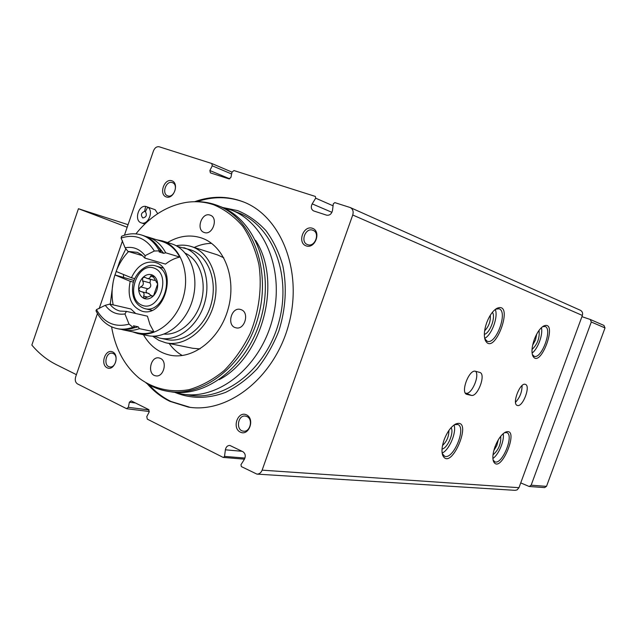 <?xml version="1.0" encoding="UTF-8"?>
<svg xmlns="http://www.w3.org/2000/svg" width="637" height="637" viewBox="0 0 637 637"><rect width="100%" height="100%" fill="white"/><g stroke="black" fill="none" stroke-linecap="round" stroke-linejoin="round"><path stroke-width="0.96" d="M532.628 345.246L535.51 339.927L536.744 334.019M486.668 322.784C484.144 330.189 483.69 336.049 485.314 340.373C494.352 357.787 515.237 300.616 497.011 308.292C492.942 310.625 489.503 315.45 486.668 322.784M485.314 340.373L484.773 338.725L487.178 341.249C496.008 345.214 508.382 311.342 499.018 308.786L495.538 309.216L497.011 308.292M113.203 353.543L112.303 353.248C105.877 351.664 103.114 366.012 109.683 366.88C115.488 368.305 118.8 355.772 113.203 353.543M112.653 351.919C105.416 348.439 99.905 364.404 107.159 367.82C114.397 371.427 119.995 355.271 112.653 351.919M172.316 182.612C166.138 180.167 161.344 193.855 167.682 195.822C173.805 198.449 178.798 184.714 172.46 182.66L172.316 182.612M171.831 180.773C164.235 178.121 158.629 194.357 166.241 196.937C173.845 199.707 179.538 183.273 171.831 180.773M312.735 230.212C305.362 227.329 300.003 242.211 307.544 244.616C314.853 247.737 320.491 232.816 312.95 230.291L312.735 230.212M312.393 228.261C303.308 225.108 297.065 242.808 306.158 245.898C315.251 249.202 321.605 231.263 312.393 228.261M246.885 416.526L245.516 416.104C237.768 414.56 235.491 430.429 243.366 431.153C250.166 432.491 253.383 419.138 246.885 416.526M246.455 414.83C237.816 410.682 231.685 428.064 240.34 432.149C248.987 436.449 255.222 418.835 246.455 414.83M493.81 450.598L496.812 445.534L498.285 439.825M493.006 454.85C498.604 449.929 501.176 443.734 500.722 436.265M492.887 458.433C498.675 454.826 504.679 440.35 503.174 433.678M493.094 460.01L494.838 461.825C502.155 465.249 514.545 434.752 506.71 432.611L504.432 432.714M495.005 446.768C492.783 453.154 492.297 458.067 493.54 461.507C500.523 475.672 520.66 426.097 505.483 432.125C501.47 434.338 497.975 439.219 495.005 446.768M442.524 445.502C446.824 441.441 448.942 436.441 448.878 430.501M442.03 449.077C447.628 448.177 454.324 432.364 451.1 427.674M442.142 453.106C449.276 450.048 456.801 432.26 454.054 424.975M442.221 453.544L444.586 456.227C453.289 460.225 466.921 427.077 457.661 424.465L454.42 424.728M444.14 439.761C441.855 446.378 441.393 451.601 442.755 455.423C451.163 472.59 474.135 416.749 455.678 424.019C451.115 426.527 447.27 431.775 444.14 439.761M484.63 330.802C488.85 326.447 490.745 321.263 490.307 315.243M484.343 334.353C489.988 333.207 495.984 316.788 492.377 312.321M484.693 338.374C491.764 334.951 498.476 316.573 495.252 309.439M475.704 371.331C479.812 376.196 471.404 395.02 465.918 393.212L465.36 393.093M471.292 395.37L466.786 394.359C460.193 392.671 469.166 368.942 475.513 371.283L479.86 372.438C486.294 374.158 477.623 397.337 471.292 395.37L465.918 393.212M522.061 385.56C522.069 391.986 519.896 397.552 515.524 402.265M517.491 405.498L517.26 405.435C511.622 404.017 520.19 381.866 525.406 384.374C530.892 385.799 522.866 407.218 517.491 405.498M160.309 358.352L159.131 357.962C150.443 355.804 146.813 374.636 155.699 375.822C163.542 377.741 167.881 361.29 160.309 358.352M241.232 309.709L240.547 309.478C231.287 306.516 226.31 325.841 235.841 327.776C244.552 330.468 249.863 312.663 241.232 309.709M210.17 215.155C201.77 211.755 195.559 229.949 204.246 232.481C212.551 235.817 218.786 217.79 210.218 215.171L210.17 215.155M123.459 274.483L123.562 277.222M174.291 392.241L181.848 394.032C217.798 400.593 259.824 367.581 272.349 319.726C285.265 271.983 265.255 222.273 230.857 209.899L222.552 207.463M169.514 391.588L170.644 391.755C206.587 398.348 248.725 365.065 261.345 316.868C274.356 268.766 254.386 218.77 219.972 206.428L215.481 204.756C208.347 202.327 201.005 201.324 193.441 201.746M146.088 383.012C152.697 387.216 159.847 389.971 167.531 391.285C203.529 397.894 245.763 364.483 258.431 316.103C271.489 267.827 251.496 217.671 217.034 205.313M111.586 326.845C115.313 348.734 124.502 365.837 139.161 378.171C153.541 388.857 171.074 392.997 189.372 389.581C201.563 385.942 213.156 379.596 224.152 370.543C234.472 360.096 243.127 347.778 250.118 333.597C259.124 311.453 262.205 287.191 258.933 264.681C255.636 250.198 250.269 237.426 242.824 226.366C234.392 216.62 224.71 209.43 213.769 204.803C204.764 201.762 195.487 200.974 185.932 202.447C166.775 205.839 150.093 216.317 135.888 233.883M125.903 248.756L119.708 261.473L114.979 274.961M113.083 282.422L110.249 304.207M143.46 334.743C149.838 345.803 158.669 352.603 169.936 355.151C192.884 360.168 219.924 339.25 228.197 308.706C236.741 278.25 224.328 246.041 202.144 238.198L201.157 237.848C189.93 234.344 178.726 235.905 167.555 242.546M211.588 243.366C205.711 243.422 199.93 244.791 194.253 247.459M169.163 343.494C172.81 348.598 177.19 352.619 182.293 355.534M190.049 407.322L170.979 401.477C162.785 397.464 155.516 391.922 149.169 384.852M197.032 201.65C212.925 196.276 228.468 196.395 243.653 202.009M194.683 201.69C211.126 195.814 227.21 195.83 242.944 201.722C280.981 215.927 303.156 271.083 288.824 324.098C274.897 377.231 228.293 413.883 188.289 407.083L169.84 401.318C161.249 397.114 153.684 391.229 147.139 383.673M144.591 211.38C141.072 212.925 140.49 215.123 142.839 217.965C146.351 217.169 147.211 215.075 145.411 211.675L147.68 207.121C154.138 210.815 148.102 225.609 141.279 222.862C134.025 220.912 138.181 205.114 145.626 206.372L144.591 211.38L145.419 211.659M147.68 207.121L155.157 209.716L157.713 213.674M145.626 206.372L153.103 209M124.43 235.22L153.477 150.865C154.823 147.72 156.742 146.359 159.234 146.797L211.771 163.502L212.264 165.811L209.876 170.541L210.377 172.858L228.986 178.893L230.944 177.341L232.011 172.117L233.97 170.557L315.355 196.435L315.689 198.179L312.194 203.864C310.681 207.041 311.143 209.39 313.571 210.903L326.606 215.171C329.64 215.601 331.598 214.016 332.498 210.425L333.318 203.808L334.799 202.614L350.278 207.558L580.331 310.251C582.345 311.366 583.022 313.101 582.369 315.45L518.972 487.687L517.093 489.901L515.014 490.339L257.117 474.119M135.474 402.998L129.391 402.194L128.34 407.338L126.516 408.643L77.523 383.92C75.405 382.487 74.784 380.138 75.652 376.873L97.453 313.563M99.141 308.65L122.519 240.762M129.391 402.194L131.222 400.88L148.612 409.535L149.138 412.051L146.789 416.622L147.314 419.138L223.149 457.406L244.457 459.173M242.116 451.307L225.379 449.81L224.527 456.403L223.428 457.485M225.379 449.81C225.984 446.911 227.481 445.454 229.853 445.446L242.912 451.705C245.412 453.52 245.898 456.052 244.385 459.293L240.969 464.684L241.343 466.587L256.894 474.103C259.283 474.151 261.027 472.837 262.125 470.162L352.739 215.003C353.702 211.516 352.882 209.04 350.278 207.558M534.276 339.521C531.847 346.592 531.354 352.038 532.803 355.884C540.216 370.224 558.824 319.623 543.791 325.953C540.16 328.007 536.991 332.53 534.276 339.521M532.349 354.554L534.101 356.258C541.522 359.65 552.948 328.573 545.033 326.478L542.589 326.685M532.078 353.049C537.787 349.172 543.265 334.274 541.402 327.673M532.03 349.474C537.524 344.243 539.857 337.889 539.029 330.396M76.408 374.66L56.231 364.603C46.995 359.953 38.865 353.439 31.85 345.071L78.439 208.721L127.177 227.242M603.892 325.419L605.023 327.936L546.498 486.357L544.595 487.6L529.196 486.493L520.74 482.902M581.931 316.661L590.292 319.479L591.303 322.011L531.139 485.211L529.196 486.493M128.061 224.686L78.439 208.721M129.04 324.137C114.971 327.792 104.11 322.951 96.458 309.614L95.988 310.776C100.718 320.387 107.629 326.311 116.714 328.541C121.978 329.687 127.368 329.257 132.902 327.267L129.04 324.137L124.948 313.961L126.445 311.389L120.106 311.087C116.022 310.068 112.59 307.743 109.795 304.096L130.911 309.001L135.713 313.508M109.795 304.096L105.272 305.306L96.458 309.614M126.445 311.389L147.426 316.183L149.934 324.488L153.867 331.734L139.423 328.66C133.913 330.627 128.531 331.049 123.283 329.91L121.237 329.369M132.902 327.267L134.646 327.641L133.459 325.794L138.229 326.821L139.423 328.66M145.539 236.391L147.999 237.044C155.476 239.512 161.384 244.767 165.716 252.801L179.809 257.085C174.753 258.192 169.975 260.533 165.493 264.1L144.87 258.096L145.101 255.668C139.75 248.924 133.085 246.296 125.099 247.777L127.965 251.4L142.592 255.684M179.809 257.085C175.486 249.155 169.609 243.963 162.18 241.519L147.999 237.044M123.952 330.046L137.847 332.936C143.062 334.067 148.405 333.661 153.867 331.734M142.433 311.302L142.139 311.238C164.943 318.205 178.336 267.89 155.125 262.468C145.061 260.629 137.154 265.725 131.413 277.772L116.133 271.45C119.087 263.71 123.236 257.085 128.57 251.575M156.567 239.743L162.395 240.921C180.096 246.312 190.192 271.816 183.56 296.261C177.158 320.769 155.746 337.777 137.743 333.557L132.496 331.821M113.163 304.884C111.244 295.098 111.833 285.121 114.931 274.945L134.017 280.455M142.139 311.238C131.039 306.747 127.058 296.77 130.195 281.299L114.931 274.945M130.195 281.299L133.467 282.151M176.21 245.755C181.426 244.727 186.49 244.99 191.395 246.551L217.535 254.911L223.794 257.778M199.994 348.917L192.685 348.272L166.512 342.953M191.395 246.551C210.059 252.308 220.792 278.831 213.913 304.183C207.28 329.608 184.802 347.189 165.779 342.802L158.828 340.341L152.585 336.177M177.484 246.471L190.24 249.712C207.702 255.047 217.743 279.826 211.325 303.491C205.13 327.219 184.125 343.638 166.345 339.481L160.436 338.255M183.83 247.689C201.356 253.032 211.404 277.979 204.939 301.827C198.696 325.73 177.596 342.292 159.768 338.12L154.05 336.169M185.311 253.231C199.373 259.649 206.746 280.686 201.467 300.624C196.323 320.594 179.602 335.357 164.187 334.091M162.395 240.921L171.735 243.867C189.364 249.242 199.437 274.507 192.884 298.689C186.553 322.927 165.27 339.744 147.338 335.54L138.412 333.692M161.679 267.628L162.451 267.357M151.152 310.601L150.611 309.988M131.413 277.772L134.733 278.656M127.965 251.4L137.321 252.363L141.374 254.673L144.87 258.096M155.842 243.82L163.709 253.319L165.716 252.801M125.099 247.777L121.086 238.063L121.643 236.247C128.443 233.437 135.1 233.031 141.605 235.029L143.317 235.571C150.81 238.047 156.718 243.318 161.065 251.384L159.051 251.902L163.709 253.319M141.605 235.029C149.098 237.505 155.014 242.785 159.361 250.867L161.065 251.384M121.086 238.063C134.925 233.612 146.008 237.927 154.345 251.002L159.361 250.867M138.229 326.821L133.866 327.912M134.646 327.641C129.12 329.632 123.729 330.054 118.474 328.907L117.383 328.684M154.345 251.002L145.101 255.668M124.948 313.961C116.905 315.092 110.344 312.202 105.272 305.306M152.729 296.356L151.813 296.125L153.573 295.727C150.515 298.769 147.33 299.677 144.018 298.442L151.16 295.592L153.159 296.101M151.813 296.125L151.16 295.592M147.123 293.036C145.555 291.404 145.841 289.994 147.983 288.8L140.53 286.873L138.603 289.453C138.436 284.93 139.782 281.028 142.648 277.764C145.658 274.714 148.827 273.783 152.155 274.953C155.38 276.434 157.22 279.428 157.665 283.927C157.849 288.505 156.487 292.439 153.573 295.727L157.665 283.927L152.155 274.953L150.467 276.243C150.181 278.05 149.09 278.775 147.179 278.417L154.592 280.415M148.294 293.402L151.502 295.679M150.404 279.5L150.029 282.9C151.455 285.599 150.778 287.566 147.983 288.8M147.179 278.417L144.718 277.238L142.648 277.764L142.592 280.925C144.026 283.664 143.341 285.647 140.53 286.873M147.473 297.049L143.596 296.086L144.018 298.442C140.825 296.906 139.017 293.912 138.603 289.453L140.347 291.428L149.146 293.546M143.596 296.086C144.647 293.983 144.01 292.502 141.693 291.658M466.364 394.152L467.08 394.446M183.838 394.335L189.014 395.099C224.821 401.628 266.616 368.911 279.038 321.47C291.85 274.125 271.888 224.797 237.625 212.471L230.857 209.899M175.032 392.464C190.996 398.969 207.829 398.945 225.538 392.4C236.924 386.81 247.459 378.959 257.133 368.855C266.051 357.644 273.289 345.023 278.831 331.001C285.75 308.849 287.08 287.096 282.82 265.756C278.99 252.411 273.345 240.682 265.892 230.562C257.579 221.62 248.175 214.972 237.673 210.608L223.3 207.63M219.192 379.676C262.699 357.15 282.51 281.188 255.564 240.332M149.066 409.941L128.34 407.338M244.966 458.067L224.527 456.403M518.972 487.687L262.125 470.162M582.369 315.45L352.739 215.003M331.933 212.328L312.194 203.864M333.071 205.799L315.689 198.179M229.822 178.838L209.876 170.541M231.629 174.005L212.264 165.811M211.771 163.502L232.011 172.109L211.866 163.55M546.498 486.357L531.139 485.211M605.023 327.936L591.303 322.011M153.732 277.135L150.467 276.243M157.052 282.295L156.646 282.183M156.949 266.338C176.123 272.676 163.741 314.559 144.495 308.547C135.538 305.187 131.604 297.567 132.695 285.671C133.73 274.858 145.586 262.333 155.834 265.955L156.949 266.338M154.472 268.249C172.022 275.025 158.892 312.799 141.701 305.123C124.629 297.973 137.313 261.234 154.472 268.249M150.029 282.9L142.592 280.925M493.118 460.137L493.54 461.507M504.846 432.459L505.483 432.125M442.747 455.415L442.293 453.727M454.667 424.568L455.678 424.019M169.936 355.151L170.915 355.335M188.289 407.083L189.412 407.234M144.83 224.025L141.279 222.862M126.819 408.739L149.321 411.534M532.428 354.841L532.803 355.884M542.835 326.51L543.791 325.953M590.292 319.479L604.027 325.467M162.961 267.994L155.834 265.955M151.909 310.299L144.742 308.603M156.264 282.167L157.18 282.414"/></g></svg>
